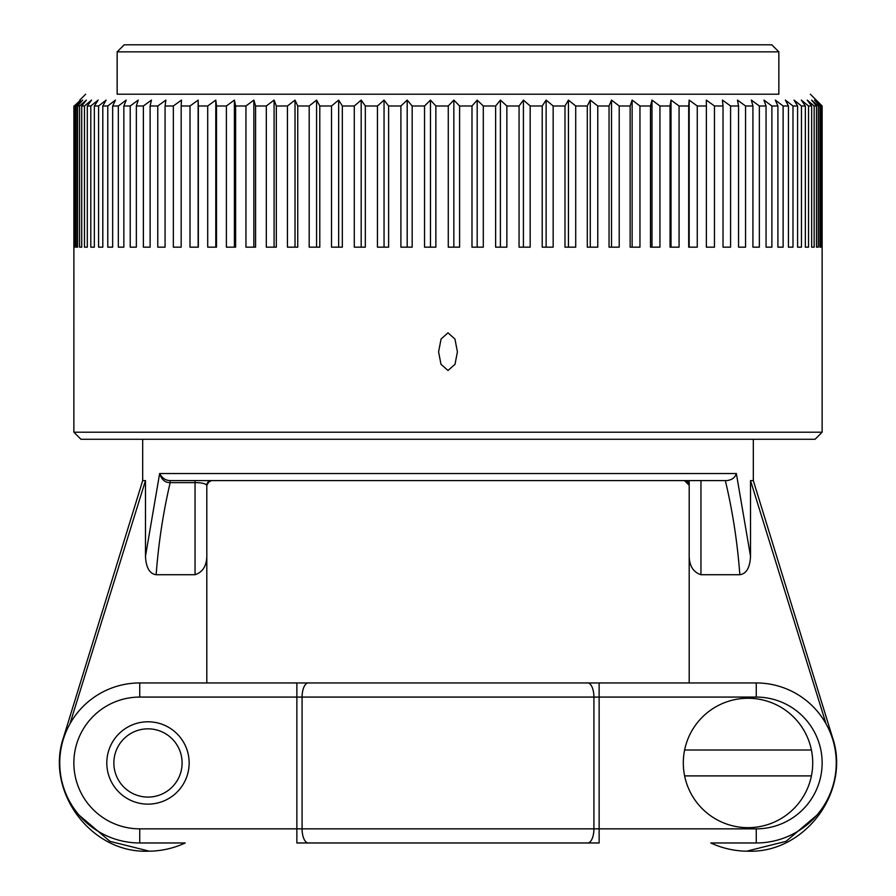 <?xml version="1.0" encoding="UTF-8"?>
<svg xmlns="http://www.w3.org/2000/svg" width="896" height="896" viewBox="0 0 896 896"><rect width="100%" height="100%" fill="white"/><g stroke="black" fill="none" stroke-linecap="round" stroke-linejoin="round"><path stroke-width="1.34" d="M788.435 247.162L792.982 247.162L792.982 105.986L797.597 105.986L797.597 247.162L801.472 247.162L801.472 105.986L805.347 105.986L805.347 247.162L808.539 247.162L808.539 105.986L811.653 105.986L811.653 247.162L814.15 247.162L814.15 105.986L816.502 105.986L816.502 247.162L818.294 247.162L818.294 105.986L819.862 105.986L819.862 247.162L820.938 247.162L820.938 105.986L821.733 105.986L822.091 247.162L822.136 105.986L822.136 432.208L815.08 439.275L80.92 439.275L73.864 432.208L73.909 105.986L74.301 247.162L75.018 247.162L75.018 105.986L76.194 105.986L76.194 247.162L77.627 247.162L77.627 105.986L79.587 105.986L79.587 247.162L81.738 247.162L81.738 105.986L84.47 105.986L84.47 247.162L87.315 247.162L87.315 105.986L90.81 105.986L98.134 100.094L90.81 105.986L90.81 247.162L94.349 247.162L94.349 105.986L98.594 105.986L106.12 100.094L98.594 105.986L98.594 247.162L102.805 247.162L102.805 105.986L107.778 105.986L115.494 100.094L107.778 105.986L107.778 247.162L112.661 247.162L112.661 105.986L118.339 105.986L126.202 100.094L118.339 105.986L118.339 247.162L123.85 247.162L123.85 105.986L130.222 105.986L138.208 100.094L130.222 105.986L130.222 247.162L136.36 247.162L136.36 105.986L143.382 105.986L151.458 100.094L143.382 105.986L143.382 247.162L150.114 247.162L150.114 105.986L157.774 105.986L157.774 247.162L165.077 247.162L165.077 105.986L173.342 105.986L173.342 247.162L181.171 247.162L181.171 105.986L190.008 105.986L190.008 247.162L198.341 247.162L198.341 105.986L207.704 105.986L207.704 247.162L216.518 247.162L216.518 105.986L226.386 105.986L226.386 247.162L235.626 247.162L235.626 105.986L245.952 105.986L245.952 247.162L255.584 247.162L255.584 105.986L266.325 105.986L266.325 247.162L276.326 247.162L276.326 105.986L287.437 105.986L287.437 247.162L297.752 247.162L297.752 105.986L309.187 105.986L309.187 247.162L319.794 247.162L319.794 105.986L331.509 105.986L331.509 247.162L342.339 247.162L342.339 105.986L354.29 105.986L354.29 247.162L365.322 247.162L365.322 105.986L377.451 105.986L377.451 247.162L388.629 247.162L388.629 105.986L400.893 105.986L400.893 247.162L412.171 247.162L412.171 105.986L424.536 105.986L424.536 247.162L435.87 247.162L435.87 105.986L448.269 105.986L448.269 247.162L459.603 247.162L459.603 105.986L471.99 105.986L471.99 247.162L483.302 247.162L483.302 105.986L495.622 105.986L495.622 247.162L506.856 247.162L506.856 105.986L519.064 105.986L519.064 247.162L530.174 247.162L530.174 105.986L542.214 105.986L542.214 247.162L553.157 247.162L553.157 105.986L564.995 105.986L564.995 247.162L575.714 247.162L575.714 105.986L587.294 105.986L587.294 247.162L597.766 247.162L597.766 105.986L609.045 105.986L609.045 247.162L619.203 247.162L619.203 105.986L630.134 105.986L630.134 247.162L639.957 247.162L639.957 105.986L650.496 105.986L650.496 247.162L659.938 247.162L659.938 105.986L670.04 105.986L670.04 247.162L679.067 247.162L679.067 105.986L688.699 105.986L688.699 247.162L697.267 247.162L697.267 105.986L706.373 105.986L706.373 247.162L714.459 247.162L714.459 105.986L723.016 105.986L723.016 247.162L730.587 247.162L730.587 105.986L738.55 105.986L738.55 247.162L745.562 247.162L745.562 105.986L752.92 105.986L752.92 247.162L759.349 247.162L759.349 105.986L766.058 105.986L766.058 247.162L771.882 247.162L771.882 105.986L777.907 105.986L777.907 247.162L783.115 247.162L783.115 105.986L788.435 105.986L788.435 247.162M73.864 432.208L822.136 432.208M448 332.819L454.955 339.08L457.408 351.848L455.011 364.314L448 370.474L440.978 364.302L438.592 351.848L441.067 339.024L448 332.819M764.725 439.275L131.275 439.275M195.104 480.592L726.869 480.592C731.942 479.954 735.101 477.602 736.355 473.536L750.523 556.259L750.523 480.592L826.078 723.912L750.523 480.592L753.312 480.592L753.312 439.275M142.688 439.275L142.688 480.592L145.477 480.592L69.922 723.912L145.477 480.592L145.477 556.259L159.645 473.536L736.355 473.536M145.477 480.592L145.477 556.259C146.048 567.65 149.598 573.81 156.15 574.717L195.048 574.717C203.213 572.029 207.133 565.107 206.808 553.941L206.808 682.954M79.206 815.259L109.973 841.355L149.397 851.189A88.245 88.245 0 0 0 185.203 842.968L139.742 842.968A80.002 80.002 0 0 1 59.741 762.955A80.002 80.002 0 0 1 139.742 682.954L296.867 682.954L139.742 682.954L139.742 697.077L296.867 697.077L296.867 828.845L139.742 828.845A65.89 65.89 0 0 1 73.864 762.955A65.89 65.89 0 0 1 139.742 697.077M296.867 682.954L308.336 682.954A14.123 6.25 90 0 0 302.086 697.077L296.867 697.077L296.867 682.954L756.258 682.954A80.002 80.002 0 0 1 836.259 762.955A80.002 80.002 0 0 1 756.258 842.968L710.797 842.968A88.245 88.245 0 0 0 746.603 851.189L786.027 841.355L816.794 815.259A80.002 80.002 0 0 0 836.259 762.955A80.002 80.002 0 0 1 816.794 815.259M689.192 682.954L689.192 480.592L211.512 480.592L684.488 480.592L689.192 485.296A4.704 4.704 0 0 0 688.565 482.944M750.523 556.259C749.963 567.638 746.402 573.798 739.85 574.717L700.952 574.717C692.787 572.029 688.867 565.107 689.192 553.941M209.328 481.13L206.808 485.296L206.808 553.941L206.808 485.296L209.126 481.242M747.734 851.2L748.014 851.2C805.19 853.35 851.234 790.955 832.339 736.96L831.914 736.96M697.166 480.592L694.355 480.592M688.083 482.261A4.704 4.704 0 0 0 687.523 481.701M687.467 481.656A4.704 4.704 0 0 0 686.907 481.264M686.694 481.141A4.704 4.704 0 0 0 684.488 480.592M163.061 477.994L161.078 475.989M725.872 480.592L726.869 480.592M692.182 480.592L699.53 480.592M199.338 480.592L201.062 480.592M208.678 481.544A4.704 4.704 90 0 1 211.512 480.592L198.834 480.592M199.293 480.592L211.501 480.592A4.704 4.704 90 0 0 206.808 485.296C205.475 483.538 201.555 482.653 195.048 482.63L195.048 480.592L170.128 480.592C165.648 480.491 162.154 478.139 159.645 473.536C161.638 479.707 165.155 482.742 170.184 482.63L170.128 480.592M210.605 480.682L209.978 480.85M124.219 44.8L771.781 44.8L778.848 51.856L117.152 51.856L124.219 44.8M117.152 51.856L117.152 94.214L778.848 94.214L778.848 51.856M159.51 94.214L736.49 94.214M810.376 94.214L822.136 105.986M85.624 94.214L79.744 100.094M75.018 105.986L80.483 100.094L74.301 105.986M77.627 105.986L82.701 100.094L76.194 105.986M81.738 105.986L86.397 100.094L79.587 105.986M87.315 105.986L91.549 100.094L84.47 105.986M94.349 105.986L98.134 100.094M102.805 105.986L106.12 100.094M112.661 105.986L115.494 100.094M123.85 105.986L126.202 100.094M136.36 105.986L138.208 100.094M150.114 105.986L151.458 100.094M165.077 105.986L165.894 100.094L157.774 105.986M181.171 105.986L181.485 100.094L173.342 105.986M198.341 105.986L198.139 100.094L190.008 105.986M216.518 105.986L215.79 100.094L207.704 105.986M235.626 105.986L234.394 100.094L226.386 105.986M255.584 105.986L253.848 100.094L245.952 105.986M276.326 105.986L274.086 100.094L266.325 105.986M297.752 105.986L295.019 100.094L287.437 105.986M319.794 105.986L316.579 100.094L309.187 105.986M342.339 105.986L338.654 100.094L331.509 105.986M365.322 105.986L361.178 100.094L354.29 105.986M388.629 105.986L384.048 100.094L377.451 105.986M412.171 105.986L407.187 100.094L400.893 105.986M435.87 105.986L430.483 100.094L424.536 105.986M459.603 105.986L453.846 100.094L448.269 105.986M483.302 105.986L477.187 100.094L471.99 105.986M506.856 105.986L500.405 100.094L495.622 105.986M530.174 105.986L523.421 100.094L519.064 105.986M553.157 105.986L546.134 100.094L542.214 105.986M575.714 105.986L568.445 100.094L564.995 105.986M597.766 105.986L590.274 100.094L587.294 105.986M619.203 105.986L611.531 100.094L609.045 105.986M639.957 105.986L632.128 100.094L630.134 105.986M659.938 105.986L651.986 100.094L650.496 105.986M679.067 105.986L671.014 100.094L670.04 105.986M697.267 105.986L689.158 100.094L688.699 105.986M714.459 105.986L706.328 100.094L706.373 105.986M730.587 105.986L722.445 100.094L723.016 105.986M737.464 100.094L745.562 105.986L737.464 100.094L738.55 105.986M751.33 100.094L759.349 105.986L751.33 100.094L752.92 105.986M763.963 100.094L771.882 105.986L763.963 100.094L766.058 105.986M775.32 100.094L783.115 105.986L775.32 100.094L777.907 105.986M785.366 100.094L792.982 105.986L785.366 100.094L788.435 105.986M794.046 100.094L801.472 105.986L794.046 100.094L797.597 105.986M808.539 105.986L801.338 100.094L805.347 105.986M814.15 105.986L807.206 100.094L811.653 105.986M818.294 105.986L811.63 100.094L816.502 105.986M820.938 105.986L814.587 100.094L819.862 105.986M816.077 100.094L821.733 105.986M820.938 247.162L819.862 247.162M814.15 247.162L811.653 247.162M808.539 247.162L805.347 247.162M689.158 100.094L689.158 247.162M671.014 100.094L671.014 247.162M651.986 100.094L651.986 247.162M632.128 100.094L632.128 247.162M611.531 100.094L611.531 247.162M590.274 100.094L590.274 247.162M568.445 100.094L568.445 247.162M546.134 100.094L546.134 247.162M523.421 100.094L523.421 247.162M500.405 100.094L500.405 247.162M477.187 100.094L477.187 247.162M453.846 100.094L453.846 247.162M430.483 100.094L430.483 247.162M407.187 100.094L407.187 247.162M384.048 100.094L384.048 247.162M361.178 100.094L361.178 247.162M338.654 100.094L338.654 247.162M316.579 100.094L316.579 247.162M295.019 100.094L295.019 247.162M274.086 100.094L274.086 247.162M253.848 100.094L253.848 247.162M234.394 100.094L234.394 247.162M215.79 100.094L215.79 247.162M198.139 100.094L198.139 247.162M94.349 247.162L90.81 247.162M87.315 247.162L84.47 247.162M81.738 247.162L79.587 247.162M77.627 247.162L76.194 247.162M75.018 247.162L74.301 247.162M814.89 100.374L816.077 101.461M811.944 100.374L814.587 102.704M807.531 100.374L811.63 103.835M801.685 100.374L807.206 104.888M158.166 105.694L159.51 104.72M86.397 104.373L91.213 100.374M82.701 103.275L86.072 100.374M80.483 102.099L82.398 100.374M579.331 682.954L316.669 682.954L599.133 682.954L599.133 842.968L579.331 842.968A14.123 6.25 -90 0 1 579.32 842.968L296.867 842.968L599.133 842.968L296.867 842.968L296.867 828.845L756.258 828.845A65.89 65.89 0 0 0 822.136 762.955A65.89 65.89 0 0 0 756.258 697.077L756.258 682.954M147.986 804.138A41.182 41.182 0 0 0 189.157 762.955A41.182 41.182 0 0 0 147.986 721.784A41.182 41.182 0 0 0 106.803 762.955A41.182 41.182 0 0 0 147.986 804.138A41.182 41.182 0 0 0 189.157 762.955A41.182 41.182 0 0 0 147.986 721.784A41.182 41.182 0 0 0 106.803 762.955A41.182 41.182 0 0 0 147.986 804.138M147.986 728.84A34.115 34.115 0 0 0 113.859 762.955A34.115 34.115 0 0 0 147.986 797.082A34.115 34.115 0 0 0 182.101 762.955A34.115 34.115 0 0 0 147.986 728.84M811.418 750.019A64.714 64.714 0 0 0 684.611 750.019L811.418 750.019A64.714 64.714 0 0 1 748.014 827.669A64.714 64.714 0 0 1 684.611 750.019M811.418 775.902L684.611 775.902M64.086 736.96L63.661 736.96C44.766 790.955 90.81 853.35 147.986 851.2M156.15 574.717C158.525 542.998 163.206 512.299 170.184 482.63L195.048 482.63L195.048 574.717M700.952 574.717L700.952 480.592M725.334 480.592C732.581 510.899 737.419 542.27 739.85 574.717M756.258 842.968L756.258 828.845M587.664 842.968A14.123 6.25 -90 0 0 593.914 828.845L593.914 697.077L756.258 697.077M296.867 842.968L308.336 842.968A14.123 6.25 -90 0 1 302.086 828.845L302.086 697.077L593.914 697.077A14.123 6.25 90 0 0 587.664 682.954M139.742 842.968L139.742 828.845M345.285 828.845L322.93 828.845M753.312 480.592L832.339 736.96M142.688 480.592L63.661 736.96M691.734 480.592L689.192 480.592M684.835 480.603L685.406 480.682M203.706 480.592L205.8 480.592M211.176 480.603L210.56 480.693M211.501 480.592L207.547 482.776"/></g></svg>

